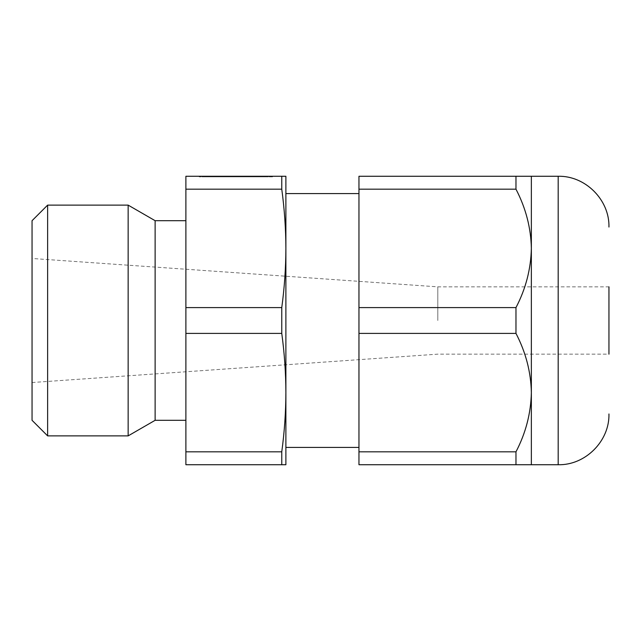 <?xml version="1.0" encoding="UTF-8"?>
<svg xmlns="http://www.w3.org/2000/svg" width="641" height="641" viewBox="0 0 641 641"><rect width="100%" height="100%" fill="white"/><g stroke="black" fill="none" stroke-linecap="round" stroke-linejoin="round"><path stroke-width="0.48" stroke-dasharray="3.21 2.4" d="M285.886 248.388L285.886 176.275L281.768 176.275L281.768 189.175C284.444 208.918 285.822 228.653 285.886 248.388L285.886 392.613C285.822 372.878 284.444 353.143 281.768 333.4L185.89 333.4L185.89 307.6L281.768 307.6C284.444 287.857 285.822 268.122 285.886 248.388L285.886 392.613C285.822 412.347 284.444 432.082 281.768 451.825L281.768 464.725L285.886 464.725L285.886 392.613M272.553 176.275L199.223 176.275L272.553 176.275L272.553 176.852L199.223 176.852L199.223 176.275L199.223 176.852L272.553 176.852L272.553 176.275M185.89 307.6L185.89 176.275L281.768 176.275M185.89 189.175L281.768 189.175M281.768 307.6L281.768 333.4M281.768 464.725L185.89 464.725L185.89 451.825L281.768 451.825M185.89 451.825L185.89 333.4M47.626 435.88L47.626 205.12M128.144 435.88L128.144 205.12M155.122 420.304L155.122 220.696M185.89 320.5L185.89 220.696L185.89 320.5M285.886 447.418L285.886 193.582M358.96 320.5L358.96 193.582L358.96 320.5M531.357 464.725L531.357 176.275L358.96 176.275L358.96 464.725L531.357 464.725M515.973 176.275L515.973 189.175C525.772 207.964 530.9 227.699 531.357 248.388C530.956 268.859 525.828 288.602 515.973 307.6L515.973 333.4C525.772 352.189 530.9 371.924 531.357 392.613C530.956 413.084 525.828 432.827 515.973 451.825L515.973 464.725M515.973 307.6L358.96 307.6M515.973 189.175L358.96 189.175M515.973 333.4L358.96 333.4M515.973 451.825L358.96 451.825M32.05 420.304L32.05 220.696M32.05 320.5L32.05 258.475L32.05 320.5M437.803 320.5L437.803 286.848L437.803 320.5M32.05 382.525L437.803 354.153L608.95 354.153L608.95 286.848L608.95 354.153L608.95 286.848L437.803 286.848L32.05 258.475M203.317 176.275L203.317 176.852L227.98 176.852L207.82 176.852L207.82 176.275L227.98 176.275L205.753 176.275L205.753 176.852L205.761 176.275L202.556 176.275L215.208 176.275L215.208 176.852L235.247 176.852L220.6 176.852L220.6 176.275L252.682 176.275L251.176 176.275L251.176 176.852L236.529 176.852L269.22 176.275L266.015 176.275L266.023 176.852L266.015 176.275L243.796 176.275L243.796 176.852L268.459 176.852L268.459 176.275M205.376 176.275L232.555 176.275L224.775 176.275L224.775 176.852L232.555 176.852L232.555 176.275L232.555 176.852L205.376 176.852L205.376 176.275L207.82 176.275M205.376 176.852L207.82 176.852M224.775 176.852L247.001 176.852L239.221 176.852L239.221 176.275L247.001 176.275L247.001 176.852M224.775 176.275L247.001 176.275M239.221 176.852L239.221 176.275L266.4 176.275L266.4 176.852L239.221 176.852M266.4 176.852L263.956 176.852L263.956 176.275L266.4 176.275M263.956 176.852L243.796 176.852M263.956 176.275L243.796 176.275M256.568 176.852L258.075 176.852L258.075 176.275M258.075 176.852L268.459 176.852M256.568 176.275L251.176 176.275M220.6 176.852L252.682 176.852L252.682 176.275M252.682 176.852L251.176 176.852M219.094 176.852L219.094 176.275M220.6 176.275L215.208 176.275M203.317 176.852L213.701 176.852L213.701 176.275M213.701 176.852L215.208 176.852M558.183 464.725L558.183 176.275M227.98 176.275L227.98 176.852M269.22 176.275L269.22 176.852M236.529 176.275L236.529 176.852M258.756 176.275L258.756 176.852M213.02 176.275L213.02 176.852M235.247 176.275L235.247 176.852M202.556 176.275L202.556 176.852"/><path stroke-width="0.96" d="M515.973 451.825C525.772 433.036 530.9 413.301 531.357 392.613C530.956 372.141 525.828 352.398 515.973 333.4L358.96 333.4L358.96 464.725L515.973 464.725L515.973 451.825L358.96 451.825M515.973 333.4L515.973 307.6L358.96 307.6L358.96 333.4M358.96 193.582L285.886 193.582L285.886 248.388L285.886 176.275L185.89 176.275L185.89 189.175L281.768 189.175C284.444 208.918 285.822 228.653 285.886 248.388C285.822 268.122 284.444 287.857 281.768 307.6L185.89 307.6L185.89 333.4L281.768 333.4C284.444 353.143 285.822 372.878 285.886 392.613C285.822 412.347 284.444 432.082 281.768 451.825L185.89 451.825L185.89 464.725L281.768 464.725L281.768 451.825M185.89 189.175L185.89 307.6M285.886 248.388L285.886 464.725L281.768 464.725M185.89 333.4L185.89 451.825M281.768 333.4L281.768 307.6M47.626 205.12L47.626 435.88L128.144 435.88L128.144 205.12L47.626 205.12L32.05 220.696L32.05 420.304L47.626 435.88M185.89 220.696L155.122 220.696L155.122 420.304L128.144 435.88M285.886 392.613L285.886 447.418L358.96 447.418M515.973 307.6C525.772 288.811 530.9 269.076 531.357 248.388L531.357 464.725L515.973 464.725M531.357 464.725L558.183 464.725L558.183 176.275L531.357 176.275L531.357 248.388C530.956 227.916 525.828 208.173 515.973 189.175L515.973 176.275L358.96 176.275L358.96 307.6M531.357 176.275L515.973 176.275M515.973 189.175L358.96 189.175M281.768 189.175L281.768 176.275M608.95 286.848L608.95 354.153M155.122 220.696L128.144 205.12M185.89 420.304L155.122 420.304M558.183 176.275C585.305 175.578 609.647 199.912 608.95 227.042M558.183 464.725C585.305 465.422 609.647 441.088 608.95 413.958"/></g></svg>
